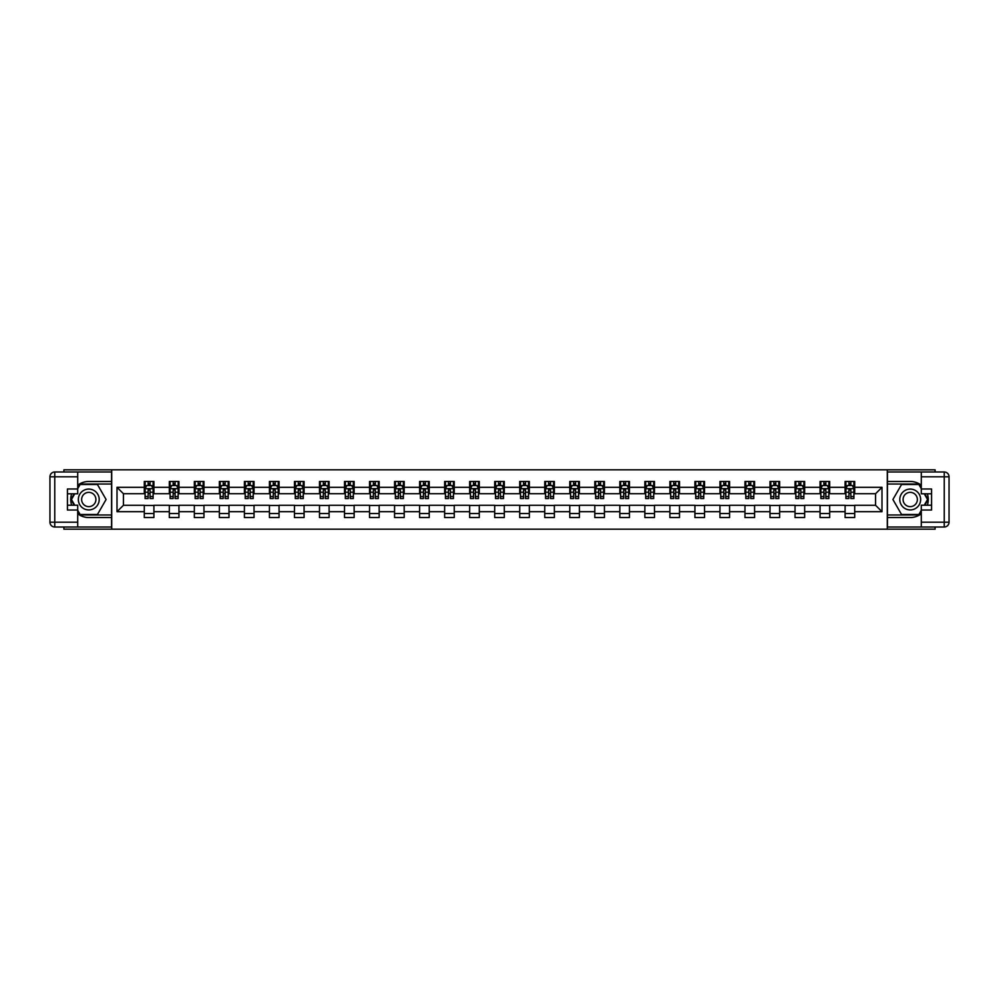 <?xml version="1.0" encoding="UTF-8"?>
<svg xmlns="http://www.w3.org/2000/svg" width="999" height="999" viewBox="0 0 999 999"><rect width="100%" height="100%" fill="white"/><g stroke="black" fill="none" stroke-linecap="round" stroke-linejoin="round"><path stroke-width="1.5" d="M63.911 527.01L63.911 529.183L935.089 529.183L935.089 527.01M935.089 471.99L935.089 469.817L887.287 469.817L887.287 529.183M887.287 469.817L63.911 469.817L63.911 471.99M111.713 529.183L111.713 469.817M854.707 487.312L854.707 481.456L845.092 481.456L845.092 487.312L829.682 487.312L829.682 481.456L820.054 481.456L820.054 487.312L804.657 487.312L804.657 481.456L795.029 481.456L795.029 487.312L779.632 487.312L779.632 481.456L770.004 481.456L770.004 487.312L754.595 487.312L754.595 481.456L744.967 481.456L744.967 487.312L729.57 487.312L729.57 481.456L719.942 481.456L719.942 487.312L704.545 487.312L704.545 481.456L694.917 481.456L694.917 487.312L679.507 487.312L679.507 481.456L669.892 481.456L669.892 487.312L654.482 487.312L654.482 481.456L644.855 481.456L644.855 487.312L629.457 487.312L629.457 481.456L619.83 481.456L619.83 487.312L604.432 487.312L604.432 481.456L594.805 481.456L594.805 487.312L579.395 487.312L579.395 481.456L569.767 481.456L569.767 487.312L554.37 487.312L554.37 481.456L544.742 481.456L544.742 487.312L529.345 487.312L529.345 481.456L519.717 481.456L519.717 487.312L504.308 487.312L504.308 481.456L494.692 481.456L494.692 487.312L479.283 487.312L479.283 481.456L469.655 481.456L469.655 487.312L454.258 487.312L454.258 481.456L444.63 481.456L444.63 487.312L429.233 487.312L429.233 481.456L419.605 481.456L419.605 487.312L404.195 487.312L404.195 481.456L394.568 481.456L394.568 487.312L379.17 487.312L379.17 481.456L369.543 481.456L369.543 487.312L354.146 487.312L354.146 481.456L344.518 481.456L344.518 487.312L329.108 487.312L329.108 481.456L319.493 481.456L319.493 487.312L304.083 487.312L304.083 481.456L294.455 481.456L294.455 487.312L279.058 487.312L279.058 481.456L269.43 481.456L269.43 487.312L254.033 487.312L254.033 481.456L244.405 481.456L244.405 487.312L228.996 487.312L228.996 481.456L219.368 481.456L219.368 487.312L203.971 487.312L203.971 481.456L194.343 481.456L194.343 487.312L178.946 487.312L178.946 481.456L169.318 481.456L169.318 487.312L153.908 487.312L153.908 481.456L144.293 481.456L144.293 487.312L117.008 487.312L117.008 511.688L123.426 505.282L144.293 505.282L144.293 517.544L153.908 517.544L153.908 505.282L169.318 505.282L169.318 517.544L178.946 517.544L178.946 505.282L194.343 505.282L194.343 517.544L203.971 517.544L203.971 505.282L219.368 505.282L219.368 517.544L228.996 517.544L228.996 505.282L244.405 505.282L244.405 517.544L254.033 517.544L254.033 505.282L269.43 505.282L269.43 517.544L279.058 517.544L279.058 505.282L294.455 505.282L294.455 517.544L304.083 517.544L304.083 505.282L319.493 505.282L319.493 517.544L329.108 517.544L329.108 505.282L344.518 505.282L344.518 517.544L354.146 517.544L354.146 505.282L369.543 505.282L369.543 517.544L379.17 517.544L379.17 505.282L394.568 505.282L394.568 517.544L404.195 517.544L404.195 505.282L419.605 505.282L419.605 517.544L429.233 517.544L429.233 505.282L444.63 505.282L444.63 517.544L454.258 517.544L454.258 505.282L469.655 505.282L469.655 517.544L479.283 517.544L479.283 505.282L494.692 505.282L494.692 517.544L504.308 517.544L504.308 505.282L519.717 505.282L519.717 517.544L529.345 517.544L529.345 505.282L544.742 505.282L544.742 517.544L554.37 517.544L554.37 505.282L569.767 505.282L569.767 517.544L579.395 517.544L579.395 505.282L594.805 505.282L594.805 517.544L604.432 517.544L604.432 505.282L619.83 505.282L619.83 517.544L629.457 517.544L629.457 505.282L644.855 505.282L644.855 517.544L654.482 517.544L654.482 505.282L669.892 505.282L669.892 517.544L679.507 517.544L679.507 505.282L694.917 505.282L694.917 517.544L704.545 517.544L704.545 505.282L719.942 505.282L719.942 517.544L729.57 517.544L729.57 505.282L744.967 505.282L744.967 517.544L754.595 517.544L754.595 505.282L770.004 505.282L770.004 517.544L779.632 517.544L779.632 505.282L795.029 505.282L795.029 517.544L804.657 517.544L804.657 505.282L820.054 505.282L820.054 517.544L829.682 517.544L829.682 505.282L845.092 505.282L845.092 517.544L854.707 517.544L854.707 505.282L875.574 505.282L875.574 493.718L854.707 493.718L854.707 487.312L881.992 487.312L881.992 511.688L854.707 511.688M845.092 511.688L829.682 511.688M820.054 511.688L804.657 511.688M795.029 511.688L779.632 511.688M770.004 511.688L754.595 511.688M744.967 511.688L729.57 511.688M719.942 511.688L704.545 511.688M694.917 511.688L679.507 511.688M669.892 511.688L654.482 511.688M644.855 511.688L629.457 511.688M619.83 511.688L604.432 511.688M594.805 511.688L579.395 511.688M569.767 511.688L554.37 511.688M544.742 511.688L529.345 511.688M519.717 511.688L504.308 511.688M494.692 511.688L479.283 511.688M469.655 511.688L454.258 511.688M444.63 511.688L429.233 511.688M419.605 511.688L404.195 511.688M394.568 511.688L379.17 511.688M369.543 511.688L354.146 511.688M344.518 511.688L329.108 511.688M319.493 511.688L304.083 511.688M294.455 511.688L279.058 511.688M269.43 511.688L254.033 511.688M244.405 511.688L228.996 511.688M219.368 511.688L203.971 511.688M194.343 511.688L178.946 511.688M169.318 511.688L153.908 511.688M144.293 511.688L117.008 511.688M845.092 487.312L845.092 493.718L829.682 493.718L829.682 487.312M820.054 487.312L820.054 493.718L804.657 493.718L804.657 487.312M795.029 487.312L795.029 493.718L779.632 493.718L779.632 487.312M770.004 487.312L770.004 493.718L754.595 493.718L754.595 487.312M744.967 487.312L744.967 493.718L729.57 493.718L729.57 487.312M719.942 487.312L719.942 493.718L704.545 493.718L704.545 487.312M694.917 487.312L694.917 493.718L679.507 493.718L679.507 487.312M669.892 487.312L669.892 493.718L654.482 493.718L654.482 487.312M644.855 487.312L644.855 493.718L629.457 493.718L629.457 487.312M619.83 487.312L619.83 493.718L604.432 493.718L604.432 487.312M594.805 487.312L594.805 493.718L579.395 493.718L579.395 487.312M569.767 487.312L569.767 493.718L554.37 493.718L554.37 487.312M544.742 487.312L544.742 493.718L529.345 493.718L529.345 487.312M519.717 487.312L519.717 493.718L504.308 493.718L504.308 487.312M494.692 487.312L494.692 493.718L479.283 493.718L479.283 487.312M469.655 487.312L469.655 493.718L454.258 493.718L454.258 487.312M444.63 487.312L444.63 493.718L429.233 493.718L429.233 487.312M419.605 487.312L419.605 493.718L404.195 493.718L404.195 487.312M394.568 487.312L394.568 493.718L379.17 493.718L379.17 487.312M369.543 487.312L369.543 493.718L354.146 493.718L354.146 487.312M344.518 487.312L344.518 493.718L329.108 493.718L329.108 487.312M319.493 487.312L319.493 493.718L304.083 493.718L304.083 487.312M294.455 487.312L294.455 493.718L279.058 493.718L279.058 487.312M269.43 487.312L269.43 493.718L254.033 493.718L254.033 487.312M244.405 487.312L244.405 493.718L228.996 493.718L228.996 487.312M219.368 487.312L219.368 493.718L203.971 493.718L203.971 487.312M194.343 487.312L194.343 493.718L178.946 493.718L178.946 487.312M169.318 487.312L169.318 493.718L153.908 493.718L153.908 487.312M144.293 487.312L144.293 493.718L123.426 493.718L117.008 487.312M123.426 493.718L123.426 505.282M881.992 511.688L875.574 505.282M875.574 493.718L881.992 487.312M144.293 485.464L145.092 485.464M148.139 485.464L150.062 485.464M153.109 485.464L153.908 485.464M144.293 493.568L145.092 493.568M148.139 493.568L150.062 493.568M153.109 493.568L153.908 493.568M144.293 505.432L153.908 505.432M144.293 513.536L153.908 513.536M169.318 505.432L178.946 505.432M169.318 513.536L178.946 513.536M169.318 485.464L170.117 485.464M173.164 485.464L175.087 485.464M178.147 485.464L178.946 485.464M169.318 493.568L170.117 493.568M173.164 493.568L175.087 493.568M178.147 493.568L178.946 493.568M194.343 505.432L203.971 505.432M194.343 513.536L203.971 513.536M194.343 485.464L195.142 485.464M198.202 485.464L200.125 485.464M203.172 485.464L203.971 485.464M194.343 493.568L195.142 493.568M198.202 493.568L200.125 493.568M203.172 493.568L203.971 493.568M219.368 505.432L228.996 505.432M219.368 513.536L228.996 513.536M219.368 485.464L220.18 485.464M223.227 485.464L225.15 485.464M228.197 485.464L228.996 485.464M219.368 493.568L220.18 493.568M223.227 493.568L225.15 493.568M228.197 493.568L228.996 493.568M244.405 505.432L254.033 505.432M244.405 513.536L254.033 513.536M244.405 485.464L245.205 485.464M248.252 485.464L250.175 485.464M253.222 485.464L254.033 485.464M244.405 493.568L245.205 493.568M248.252 493.568L250.175 493.568M253.222 493.568L254.033 493.568M269.43 505.432L279.058 505.432M269.43 513.536L279.058 513.536M269.43 485.464L270.23 485.464M273.276 485.464L275.212 485.464M278.259 485.464L279.058 485.464M269.43 493.568L270.23 493.568M273.276 493.568L275.212 493.568M278.259 493.568L279.058 493.568M294.455 505.432L304.083 505.432M294.455 513.536L304.083 513.536M294.455 485.464L295.267 485.464M298.314 485.464L300.237 485.464M303.284 485.464L304.083 485.464M294.455 493.568L295.267 493.568M298.314 493.568L300.237 493.568M303.284 493.568L304.083 493.568M319.493 505.432L329.108 505.432M319.493 513.536L329.108 513.536M319.493 485.464L320.292 485.464M323.339 485.464L325.262 485.464M328.309 485.464L329.108 485.464M319.493 493.568L320.292 493.568M323.339 493.568L325.262 493.568M328.309 493.568L329.108 493.568M344.518 505.432L354.146 505.432M344.518 513.536L354.146 513.536M344.518 485.464L345.317 485.464M348.364 485.464L350.287 485.464M353.346 485.464L354.146 485.464M344.518 493.568L345.317 493.568M348.364 493.568L350.287 493.568M353.346 493.568L354.146 493.568M369.543 505.432L379.17 505.432M369.543 513.536L379.17 513.536M369.543 485.464L370.342 485.464M373.389 485.464L375.324 485.464M378.371 485.464L379.17 485.464M369.543 493.568L370.342 493.568M373.389 493.568L375.324 493.568M378.371 493.568L379.17 493.568M394.568 505.432L404.195 505.432M394.568 513.536L404.195 513.536M394.568 485.464L395.379 485.464M398.426 485.464L400.349 485.464M403.396 485.464L404.195 485.464M394.568 493.568L395.379 493.568M398.426 493.568L400.349 493.568M403.396 493.568L404.195 493.568M419.605 505.432L429.233 505.432M419.605 513.536L429.233 513.536M419.605 485.464L420.404 485.464M423.451 485.464L425.374 485.464M428.421 485.464L429.233 485.464M419.605 493.568L420.404 493.568M423.451 493.568L425.374 493.568M428.421 493.568L429.233 493.568M444.63 505.432L454.258 505.432M444.63 513.536L454.258 513.536M444.63 485.464L445.429 485.464M448.476 485.464L450.412 485.464M453.459 485.464L454.258 485.464M444.63 493.568L445.429 493.568M448.476 493.568L450.412 493.568M453.459 493.568L454.258 493.568M469.655 505.432L479.283 505.432M469.655 513.536L479.283 513.536M469.655 485.464L470.467 485.464M473.514 485.464L475.437 485.464M478.484 485.464L479.283 485.464M469.655 493.568L470.467 493.568M473.514 493.568L475.437 493.568M478.484 493.568L479.283 493.568M494.692 505.432L504.308 505.432M494.692 513.536L504.308 513.536M494.692 485.464L495.492 485.464M498.538 485.464L500.462 485.464M503.508 485.464L504.308 485.464M494.692 493.568L495.492 493.568M498.538 493.568L500.462 493.568M503.508 493.568L504.308 493.568M519.717 505.432L529.345 505.432M519.717 513.536L529.345 513.536M519.717 485.464L520.516 485.464M523.563 485.464L525.486 485.464M528.533 485.464L529.345 485.464M519.717 493.568L520.516 493.568M523.563 493.568L525.486 493.568M528.533 493.568L529.345 493.568M544.742 505.432L554.37 505.432M544.742 513.536L554.37 513.536M544.742 485.464L545.541 485.464M548.588 485.464L550.524 485.464M553.571 485.464L554.37 485.464M544.742 493.568L545.541 493.568M548.588 493.568L550.524 493.568M553.571 493.568L554.37 493.568M569.767 505.432L579.395 505.432M569.767 513.536L579.395 513.536M569.767 485.464L570.579 485.464M573.626 485.464L575.549 485.464M578.596 485.464L579.395 485.464M569.767 493.568L570.579 493.568M573.626 493.568L575.549 493.568M578.596 493.568L579.395 493.568M594.805 505.432L604.432 505.432M594.805 513.536L604.432 513.536M594.805 485.464L595.604 485.464M598.651 485.464L600.574 485.464M603.621 485.464L604.432 485.464M594.805 493.568L595.604 493.568M598.651 493.568L600.574 493.568M603.621 493.568L604.432 493.568M619.83 505.432L629.457 505.432M619.83 513.536L629.457 513.536M619.83 485.464L620.629 485.464M623.676 485.464L625.611 485.464M628.658 485.464L629.457 485.464M619.83 493.568L620.629 493.568M623.676 493.568L625.611 493.568M628.658 493.568L629.457 493.568M644.855 505.432L654.482 505.432M644.855 513.536L654.482 513.536M644.855 485.464L645.654 485.464M648.713 485.464L650.636 485.464M653.683 485.464L654.482 485.464M644.855 493.568L645.654 493.568M648.713 493.568L650.636 493.568M653.683 493.568L654.482 493.568M669.892 505.432L679.507 505.432M669.892 513.536L679.507 513.536M669.892 485.464L670.691 485.464M673.738 485.464L675.661 485.464M678.708 485.464L679.507 485.464M669.892 493.568L670.691 493.568M673.738 493.568L675.661 493.568M678.708 493.568L679.507 493.568M694.917 505.432L704.545 505.432M694.917 513.536L704.545 513.536M694.917 485.464L695.716 485.464M698.763 485.464L700.686 485.464M703.733 485.464L704.545 485.464M694.917 493.568L695.716 493.568M698.763 493.568L700.686 493.568M703.733 493.568L704.545 493.568M719.942 505.432L729.57 505.432M719.942 513.536L729.57 513.536M719.942 485.464L720.741 485.464M723.788 485.464L725.724 485.464M728.771 485.464L729.57 485.464M719.942 493.568L720.741 493.568M723.788 493.568L725.724 493.568M728.771 493.568L729.57 493.568M744.967 505.432L754.595 505.432M744.967 513.536L754.595 513.536M744.967 485.464L745.778 485.464M748.825 485.464L750.749 485.464M753.795 485.464L754.595 485.464M744.967 493.568L745.778 493.568M748.825 493.568L750.749 493.568M753.795 493.568L754.595 493.568M770.004 505.432L779.632 505.432M770.004 513.536L779.632 513.536M770.004 485.464L770.803 485.464M773.85 485.464L775.773 485.464M778.82 485.464L779.632 485.464M770.004 493.568L770.803 493.568M773.85 493.568L775.773 493.568M778.82 493.568L779.632 493.568M795.029 505.432L804.657 505.432M795.029 513.536L804.657 513.536M795.029 485.464L795.828 485.464M798.875 485.464L800.798 485.464M803.858 485.464L804.657 485.464M795.029 493.568L795.828 493.568M798.875 493.568L800.798 493.568M803.858 493.568L804.657 493.568M820.054 505.432L829.682 505.432M820.054 513.536L829.682 513.536M820.054 485.464L820.853 485.464M823.913 485.464L825.836 485.464M828.883 485.464L829.682 485.464M820.054 493.568L820.853 493.568M823.913 493.568L825.836 493.568M828.883 493.568L829.682 493.568M845.092 505.432L854.707 505.432M845.092 513.536L854.707 513.536M845.092 485.464L845.891 485.464M848.938 485.464L850.861 485.464M853.908 485.464L854.707 485.464M845.092 493.568L845.891 493.568M848.938 493.568L850.861 493.568M853.908 493.568L854.707 493.568M150.062 483.541L148.139 483.541M153.109 496.528L150.062 496.528L150.062 498.538L153.109 498.538L153.109 488.748L151.511 485.539L146.691 485.539L145.092 488.748L145.092 498.538L148.139 498.538L148.139 496.528L145.092 496.528M145.092 488.748L145.092 481.456M153.109 488.748L153.109 481.456M148.139 485.539L148.139 481.456M150.062 481.456L150.062 485.539M150.062 496.528L150.062 489.96L148.139 489.96L148.139 496.528M93.993 490.472A10.427 10.427 0 0 0 79.745 494.28A10.427 10.427 0 0 0 83.566 508.528A10.427 10.427 0 0 0 97.802 504.72A10.427 10.427 0 0 0 93.993 490.472M92.345 493.319A7.143 7.143 0 0 0 82.592 495.929A7.143 7.143 0 0 0 85.202 505.681A7.143 7.143 0 0 0 94.955 503.071A7.143 7.143 0 0 0 92.345 493.319M77.71 488.673L80.12 484.503L97.44 484.503L106.094 499.5L97.44 514.497L80.12 514.497L77.71 510.327M74.738 505.194L71.453 499.5L74.738 493.806M915.434 490.472A10.427 10.427 0 0 0 901.198 494.28A10.427 10.427 0 0 0 905.007 508.528A10.427 10.427 0 0 0 919.255 504.72A10.427 10.427 0 0 0 915.434 490.472M913.798 493.319A7.143 7.143 0 0 0 904.045 495.929A7.143 7.143 0 0 0 906.655 505.681A7.143 7.143 0 0 0 916.408 503.071A7.143 7.143 0 0 0 913.798 493.319M921.29 510.327L918.88 514.497L901.56 514.497L892.906 499.5L901.56 484.503L918.88 484.503L921.29 488.673M924.262 493.806L927.547 499.5L924.262 505.194M77.71 513.761A18.044 18.044 0 0 0 88.774 517.544L111.563 517.544L111.563 527.01L54.758 527.01A4.808 4.808 0 0 1 49.95 522.202L49.95 476.798A4.808 4.808 0 0 1 54.758 471.99L77.71 471.99L77.71 493.806L67.433 493.806M77.71 471.99L111.563 471.99L111.563 481.456L88.774 481.456A18.044 18.044 0 0 0 77.71 485.239M71.653 493.806A18.044 18.044 0 0 0 71.653 505.194M111.563 517.544L111.563 481.456M67.433 505.194L77.71 505.194L77.71 527.01M77.71 488.986L67.433 488.986L67.433 510.014L77.71 510.014M111.563 484.016L79.833 484.016L77.71 487.712M77.71 511.288L79.833 514.985L111.563 514.985M74.188 493.806L70.904 499.5L74.188 505.194M921.29 485.239A18.044 18.044 0 0 0 910.226 481.456L887.437 481.456L887.437 471.99L944.242 471.99A4.808 4.808 0 0 1 949.05 476.798L949.05 522.202A4.808 4.808 0 0 1 944.242 527.01L921.29 527.01L921.29 505.194L931.567 505.194M921.29 527.01L887.437 527.01L887.437 517.544L910.226 517.544A18.044 18.044 0 0 0 921.29 513.761M927.347 505.194A18.044 18.044 0 0 0 927.347 493.806M887.437 481.456L887.437 517.544M931.567 493.806L921.29 493.806L921.29 471.99M921.29 510.014L931.567 510.014L931.567 488.986L921.29 488.986M887.437 514.985L919.167 514.985L921.29 511.288M921.29 487.712L919.167 484.016L887.437 484.016M924.812 505.194L928.096 499.5L924.812 493.806M175.087 483.541L173.164 483.541M178.147 496.528L175.087 496.528L175.087 498.538L178.147 498.538L178.147 488.748L176.536 485.539L171.728 485.539L170.117 488.748L170.117 498.538L173.164 498.538L173.164 496.528L170.117 496.528M170.117 488.748L170.117 481.456M178.147 488.748L178.147 481.456M173.164 485.539L173.164 481.456M175.087 481.456L175.087 485.539M175.087 496.528L175.087 489.96L173.164 489.96L173.164 496.528M200.125 483.541L198.202 483.541M203.172 496.528L200.125 496.528L200.125 498.538L203.172 498.538L203.172 488.748L201.561 485.539L196.753 485.539L195.142 488.748L195.142 498.538L198.202 498.538L198.202 496.528L195.142 496.528M195.142 488.748L195.142 481.456M203.172 488.748L203.172 481.456M198.202 485.539L198.202 481.456M200.125 481.456L200.125 485.539M200.125 496.528L200.125 489.96L198.202 489.96L198.202 496.528M225.15 483.541L223.227 483.541M228.197 496.528L225.15 496.528L225.15 498.538L228.197 498.538L228.197 488.748L226.598 485.539L221.778 485.539L220.18 488.748L220.18 498.538L223.227 498.538L223.227 496.528L220.18 496.528M220.18 488.748L220.18 481.456M228.197 488.748L228.197 481.456M223.227 485.539L223.227 481.456M225.15 481.456L225.15 485.539M225.15 496.528L225.15 489.96L223.227 489.96L223.227 496.528M250.175 483.541L248.252 483.541M253.222 496.528L250.175 496.528L250.175 498.538L253.222 498.538L253.222 488.748L251.623 485.539L246.803 485.539L245.205 488.748L245.205 498.538L248.252 498.538L248.252 496.528L245.205 496.528M245.205 488.748L245.205 481.456M253.222 488.748L253.222 481.456M248.252 485.539L248.252 481.456M250.175 481.456L250.175 485.539M250.175 496.528L250.175 489.96L248.252 489.96L248.252 496.528M275.212 483.541L273.276 483.541M278.259 496.528L275.212 496.528L275.212 498.538L278.259 498.538L278.259 488.748L276.648 485.539L271.84 485.539L270.23 488.748L270.23 498.538L273.276 498.538L273.276 496.528L270.23 496.528M270.23 488.748L270.23 481.456M278.259 488.748L278.259 481.456M273.276 485.539L273.276 481.456M275.212 481.456L275.212 485.539M275.212 496.528L275.212 489.96L273.276 489.96L273.276 496.528M300.237 483.541L298.314 483.541M303.284 496.528L300.237 496.528L300.237 498.538L303.284 498.538L303.284 488.748L301.673 485.539L296.865 485.539L295.267 488.748L295.267 498.538L298.314 498.538L298.314 496.528L295.267 496.528M295.267 488.748L295.267 481.456M303.284 488.748L303.284 481.456M298.314 485.539L298.314 481.456M300.237 481.456L300.237 485.539M300.237 496.528L300.237 489.96L298.314 489.96L298.314 496.528M325.262 483.541L323.339 483.541M328.309 496.528L325.262 496.528L325.262 498.538L328.309 498.538L328.309 488.748L326.71 485.539L321.89 485.539L320.292 488.748L320.292 498.538L323.339 498.538L323.339 496.528L320.292 496.528M320.292 488.748L320.292 481.456M328.309 488.748L328.309 481.456M323.339 485.539L323.339 481.456M325.262 481.456L325.262 485.539M325.262 496.528L325.262 489.96L323.339 489.96L323.339 496.528M350.287 483.541L348.364 483.541M353.346 496.528L350.287 496.528L350.287 498.538L353.346 498.538L353.346 488.748L351.735 485.539L346.928 485.539L345.317 488.748L345.317 498.538L348.364 498.538L348.364 496.528L345.317 496.528M345.317 488.748L345.317 481.456M353.346 488.748L353.346 481.456M348.364 485.539L348.364 481.456M350.287 481.456L350.287 485.539M350.287 496.528L350.287 489.96L348.364 489.96L348.364 496.528M375.324 483.541L373.389 483.541M378.371 496.528L375.324 496.528L375.324 498.538L378.371 498.538L378.371 488.748L376.76 485.539L371.953 485.539L370.342 488.748L370.342 498.538L373.389 498.538L373.389 496.528L370.342 496.528M370.342 488.748L370.342 481.456M378.371 488.748L378.371 481.456M373.389 485.539L373.389 481.456M375.324 481.456L375.324 485.539M375.324 496.528L375.324 489.96L373.389 489.96L373.389 496.528M400.349 483.541L398.426 483.541M403.396 496.528L400.349 496.528L400.349 498.538L403.396 498.538L403.396 488.748L401.798 485.539L396.978 485.539L395.379 488.748L395.379 498.538L398.426 498.538L398.426 496.528L395.379 496.528M395.379 488.748L395.379 481.456M403.396 488.748L403.396 481.456M398.426 485.539L398.426 481.456M400.349 481.456L400.349 485.539M400.349 496.528L400.349 489.96L398.426 489.96L398.426 496.528M425.374 483.541L423.451 483.541M428.421 496.528L425.374 496.528L425.374 498.538L428.421 498.538L428.421 488.748L426.823 485.539L422.003 485.539L420.404 488.748L420.404 498.538L423.451 498.538L423.451 496.528L420.404 496.528M420.404 488.748L420.404 481.456M428.421 488.748L428.421 481.456M423.451 485.539L423.451 481.456M425.374 481.456L425.374 485.539M425.374 496.528L425.374 489.96L423.451 489.96L423.451 496.528M450.412 483.541L448.476 483.541M453.459 496.528L450.412 496.528L450.412 498.538L453.459 498.538L453.459 488.748L451.848 485.539L447.04 485.539L445.429 488.748L445.429 498.538L448.476 498.538L448.476 496.528L445.429 496.528M445.429 488.748L445.429 481.456M453.459 488.748L453.459 481.456M448.476 485.539L448.476 481.456M450.412 481.456L450.412 485.539M450.412 496.528L450.412 489.96L448.476 489.96L448.476 496.528M475.437 483.541L473.514 483.541M478.484 496.528L475.437 496.528L475.437 498.538L478.484 498.538L478.484 488.748L476.873 485.539L472.065 485.539L470.467 488.748L470.467 498.538L473.514 498.538L473.514 496.528L470.467 496.528M470.467 488.748L470.467 481.456M478.484 488.748L478.484 481.456M473.514 485.539L473.514 481.456M475.437 481.456L475.437 485.539M475.437 496.528L475.437 489.96L473.514 489.96L473.514 496.528M500.462 483.541L498.538 483.541M503.508 496.528L500.462 496.528L500.462 498.538L503.508 498.538L503.508 488.748L501.91 485.539L497.09 485.539L495.492 488.748L495.492 498.538L498.538 498.538L498.538 496.528L495.492 496.528M495.492 488.748L495.492 481.456M503.508 488.748L503.508 481.456M498.538 485.539L498.538 481.456M500.462 481.456L500.462 485.539M500.462 496.528L500.462 489.96L498.538 489.96L498.538 496.528M525.486 483.541L523.563 483.541M528.533 496.528L525.486 496.528L525.486 498.538L528.533 498.538L528.533 488.748L526.935 485.539L522.127 485.539L520.516 488.748L520.516 498.538L523.563 498.538L523.563 496.528L520.516 496.528M520.516 488.748L520.516 481.456M528.533 488.748L528.533 481.456M523.563 485.539L523.563 481.456M525.486 481.456L525.486 485.539M525.486 496.528L525.486 489.96L523.563 489.96L523.563 496.528M550.524 483.541L548.588 483.541M553.571 496.528L550.524 496.528L550.524 498.538L553.571 498.538L553.571 488.748L551.96 485.539L547.152 485.539L545.541 488.748L545.541 498.538L548.588 498.538L548.588 496.528L545.541 496.528M545.541 488.748L545.541 481.456M553.571 488.748L553.571 481.456M548.588 485.539L548.588 481.456M550.524 481.456L550.524 485.539M550.524 496.528L550.524 489.96L548.588 489.96L548.588 496.528M575.549 483.541L573.626 483.541M578.596 496.528L575.549 496.528L575.549 498.538L578.596 498.538L578.596 488.748L576.997 485.539L572.177 485.539L570.579 488.748L570.579 498.538L573.626 498.538L573.626 496.528L570.579 496.528M570.579 488.748L570.579 481.456M578.596 488.748L578.596 481.456M573.626 485.539L573.626 481.456M575.549 481.456L575.549 485.539M575.549 496.528L575.549 489.96L573.626 489.96L573.626 496.528M600.574 483.541L598.651 483.541M603.621 496.528L600.574 496.528L600.574 498.538L603.621 498.538L603.621 488.748L602.022 485.539L597.202 485.539L595.604 488.748L595.604 498.538L598.651 498.538L598.651 496.528L595.604 496.528M595.604 488.748L595.604 481.456M603.621 488.748L603.621 481.456M598.651 485.539L598.651 481.456M600.574 481.456L600.574 485.539M600.574 496.528L600.574 489.96L598.651 489.96L598.651 496.528M625.611 483.541L623.676 483.541M628.658 496.528L625.611 496.528L625.611 498.538L628.658 498.538L628.658 488.748L627.047 485.539L622.24 485.539L620.629 488.748L620.629 498.538L623.676 498.538L623.676 496.528L620.629 496.528M620.629 488.748L620.629 481.456M628.658 488.748L628.658 481.456M623.676 485.539L623.676 481.456M625.611 481.456L625.611 485.539M625.611 496.528L625.611 489.96L623.676 489.96L623.676 496.528M650.636 483.541L648.713 483.541M653.683 496.528L650.636 496.528L650.636 498.538L653.683 498.538L653.683 488.748L652.072 485.539L647.265 485.539L645.654 488.748L645.654 498.538L648.713 498.538L648.713 496.528L645.654 496.528M645.654 488.748L645.654 481.456M653.683 488.748L653.683 481.456M648.713 485.539L648.713 481.456M650.636 481.456L650.636 485.539M650.636 496.528L650.636 489.96L648.713 489.96L648.713 496.528M675.661 483.541L673.738 483.541M678.708 496.528L675.661 496.528L675.661 498.538L678.708 498.538L678.708 488.748L677.11 485.539L672.29 485.539L670.691 488.748L670.691 498.538L673.738 498.538L673.738 496.528L670.691 496.528M670.691 488.748L670.691 481.456M678.708 488.748L678.708 481.456M673.738 485.539L673.738 481.456M675.661 481.456L675.661 485.539M675.661 496.528L675.661 489.96L673.738 489.96L673.738 496.528M700.686 483.541L698.763 483.541M703.733 496.528L700.686 496.528L700.686 498.538L703.733 498.538L703.733 488.748L702.135 485.539L697.327 485.539L695.716 488.748L695.716 498.538L698.763 498.538L698.763 496.528L695.716 496.528M695.716 488.748L695.716 481.456M703.733 488.748L703.733 481.456M698.763 485.539L698.763 481.456M700.686 481.456L700.686 485.539M700.686 496.528L700.686 489.96L698.763 489.96L698.763 496.528M725.724 483.541L723.788 483.541M728.771 496.528L725.724 496.528L725.724 498.538L728.771 498.538L728.771 488.748L727.16 485.539L722.352 485.539L720.741 488.748L720.741 498.538L723.788 498.538L723.788 496.528L720.741 496.528M720.741 488.748L720.741 481.456M728.771 488.748L728.771 481.456M723.788 485.539L723.788 481.456M725.724 481.456L725.724 485.539M725.724 496.528L725.724 489.96L723.788 489.96L723.788 496.528M750.749 483.541L748.825 483.541M753.795 496.528L750.749 496.528L750.749 498.538L753.795 498.538L753.795 488.748L752.197 485.539L747.377 485.539L745.778 488.748L745.778 498.538L748.825 498.538L748.825 496.528L745.778 496.528M745.778 488.748L745.778 481.456M753.795 488.748L753.795 481.456M748.825 485.539L748.825 481.456M750.749 481.456L750.749 485.539M750.749 496.528L750.749 489.96L748.825 489.96L748.825 496.528M775.773 483.541L773.85 483.541M778.82 496.528L775.773 496.528L775.773 498.538L778.82 498.538L778.82 488.748L777.222 485.539L772.402 485.539L770.803 488.748L770.803 498.538L773.85 498.538L773.85 496.528L770.803 496.528M770.803 488.748L770.803 481.456M778.82 488.748L778.82 481.456M773.85 485.539L773.85 481.456M775.773 481.456L775.773 485.539M775.773 496.528L775.773 489.96L773.85 489.96L773.85 496.528M800.798 483.541L798.875 483.541M803.858 496.528L800.798 496.528L800.798 498.538L803.858 498.538L803.858 488.748L802.247 485.539L797.439 485.539L795.828 488.748L795.828 498.538L798.875 498.538L798.875 496.528L795.828 496.528M795.828 488.748L795.828 481.456M803.858 488.748L803.858 481.456M798.875 485.539L798.875 481.456M800.798 481.456L800.798 485.539M800.798 496.528L800.798 489.96L798.875 489.96L798.875 496.528M825.836 483.541L823.913 483.541M828.883 496.528L825.836 496.528L825.836 498.538L828.883 498.538L828.883 488.748L827.272 485.539L822.464 485.539L820.853 488.748L820.853 498.538L823.913 498.538L823.913 496.528L820.853 496.528M820.853 488.748L820.853 481.456M828.883 488.748L828.883 481.456M823.913 485.539L823.913 481.456M825.836 481.456L825.836 485.539M825.836 496.528L825.836 489.96L823.913 489.96L823.913 496.528M850.861 483.541L848.938 483.541M853.908 496.528L850.861 496.528L850.861 498.538L853.908 498.538L853.908 488.748L852.309 485.539L847.489 485.539L845.891 488.748L845.891 498.538L848.938 498.538L848.938 496.528L845.891 496.528M845.891 488.748L845.891 481.456M853.908 488.748L853.908 481.456M848.938 485.539L848.938 481.456M850.861 481.456L850.861 485.539M850.861 496.528L850.861 489.96L848.938 489.96L848.938 496.528M153.072 488.673L145.13 488.673M145.092 485.739L146.603 485.739M151.598 485.739L153.109 485.739M148.139 492.22L145.092 492.22M153.109 492.22L150.062 492.22M150.062 484.552L148.139 484.552M77.71 476.798L54.758 476.798L54.758 522.202L77.71 522.202M49.95 476.798L54.758 476.798L54.758 471.99M54.758 527.01L54.758 522.202L49.95 522.202M921.29 522.202L944.242 522.202L944.242 476.798L921.29 476.798M949.05 522.202L944.242 522.202L944.242 527.01M944.242 471.99L944.242 476.798L949.05 476.798M178.097 488.673L170.155 488.673M170.117 485.739L171.628 485.739M176.636 485.739L178.147 485.739M173.164 492.22L170.117 492.22M178.147 492.22L175.087 492.22M175.087 484.552L173.164 484.552M203.134 488.673L195.192 488.673M195.142 485.739L196.653 485.739M201.661 485.739L203.172 485.739M198.202 492.22L195.142 492.22M203.172 492.22L200.125 492.22M200.125 484.552L198.202 484.552M228.159 488.673L220.217 488.673M220.18 485.739L221.678 485.739M226.686 485.739L228.197 485.739M223.227 492.22L220.18 492.22M228.197 492.22L225.15 492.22M225.15 484.552L223.227 484.552M253.184 488.673L245.242 488.673M245.205 485.739L246.716 485.739M251.723 485.739L253.222 485.739M248.252 492.22L245.205 492.22M253.222 492.22L250.175 492.22M250.175 484.552L248.252 484.552M278.209 488.673L270.267 488.673M270.23 485.739L271.74 485.739M276.748 485.739L278.259 485.739M273.276 492.22L270.23 492.22M278.259 492.22L275.212 492.22M275.212 484.552L273.276 484.552M303.246 488.673L295.304 488.673M295.267 485.739L296.765 485.739M301.773 485.739L303.284 485.739M298.314 492.22L295.267 492.22M303.284 492.22L300.237 492.22M300.237 484.552L298.314 484.552M328.271 488.673L320.329 488.673M320.292 485.739L321.803 485.739M326.798 485.739L328.309 485.739M323.339 492.22L320.292 492.22M328.309 492.22L325.262 492.22M325.262 484.552L323.339 484.552M353.296 488.673L345.354 488.673M345.317 485.739L346.828 485.739M351.835 485.739L353.346 485.739M348.364 492.22L345.317 492.22M353.346 492.22L350.287 492.22M350.287 484.552L348.364 484.552M378.334 488.673L370.392 488.673M370.342 485.739L371.853 485.739M376.86 485.739L378.371 485.739M373.389 492.22L370.342 492.22M378.371 492.22L375.324 492.22M375.324 484.552L373.389 484.552M403.359 488.673L395.417 488.673M395.379 485.739L396.878 485.739M401.885 485.739L403.396 485.739M398.426 492.22L395.379 492.22M403.396 492.22L400.349 492.22M400.349 484.552L398.426 484.552M428.384 488.673L420.442 488.673M420.404 485.739L421.915 485.739M426.923 485.739L428.421 485.739M423.451 492.22L420.404 492.22M428.421 492.22L425.374 492.22M425.374 484.552L423.451 484.552M453.409 488.673L445.467 488.673M445.429 485.739L446.94 485.739M451.948 485.739L453.459 485.739M448.476 492.22L445.429 492.22M453.459 492.22L450.412 492.22M450.412 484.552L448.476 484.552M478.446 488.673L470.504 488.673M470.467 485.739L471.965 485.739M476.973 485.739L478.484 485.739M473.514 492.22L470.467 492.22M478.484 492.22L475.437 492.22M475.437 484.552L473.514 484.552M503.471 488.673L495.529 488.673M495.492 485.739L497.002 485.739M501.998 485.739L503.508 485.739M498.538 492.22L495.492 492.22M503.508 492.22L500.462 492.22M500.462 484.552L498.538 484.552M528.496 488.673L520.554 488.673M520.516 485.739L522.027 485.739M527.035 485.739L528.533 485.739M523.563 492.22L520.516 492.22M528.533 492.22L525.486 492.22M525.486 484.552L523.563 484.552M553.533 488.673L545.591 488.673M545.541 485.739L547.052 485.739M552.06 485.739L553.571 485.739M548.588 492.22L545.541 492.22M553.571 492.22L550.524 492.22M550.524 484.552L548.588 484.552M578.558 488.673L570.616 488.673M570.579 485.739L572.077 485.739M577.085 485.739L578.596 485.739M573.626 492.22L570.579 492.22M578.596 492.22L575.549 492.22M575.549 484.552L573.626 484.552M603.583 488.673L595.641 488.673M595.604 485.739L597.115 485.739M602.122 485.739L603.621 485.739M598.651 492.22L595.604 492.22M603.621 492.22L600.574 492.22M600.574 484.552L598.651 484.552M628.608 488.673L620.666 488.673M620.629 485.739L622.14 485.739M627.147 485.739L628.658 485.739M623.676 492.22L620.629 492.22M628.658 492.22L625.611 492.22M625.611 484.552L623.676 484.552M653.646 488.673L645.704 488.673M645.654 485.739L647.165 485.739M652.172 485.739L653.683 485.739M648.713 492.22L645.654 492.22M653.683 492.22L650.636 492.22M650.636 484.552L648.713 484.552M678.671 488.673L670.729 488.673M670.691 485.739L672.202 485.739M677.197 485.739L678.708 485.739M673.738 492.22L670.691 492.22M678.708 492.22L675.661 492.22M675.661 484.552L673.738 484.552M703.696 488.673L695.754 488.673M695.716 485.739L697.227 485.739M702.235 485.739L703.733 485.739M698.763 492.22L695.716 492.22M703.733 492.22L700.686 492.22M700.686 484.552L698.763 484.552M728.733 488.673L720.791 488.673M720.741 485.739L722.252 485.739M727.26 485.739L728.771 485.739M723.788 492.22L720.741 492.22M728.771 492.22L725.724 492.22M725.724 484.552L723.788 484.552M753.758 488.673L745.816 488.673M745.778 485.739L747.277 485.739M752.284 485.739L753.795 485.739M748.825 492.22L745.778 492.22M753.795 492.22L750.749 492.22M750.749 484.552L748.825 484.552M778.783 488.673L770.841 488.673M770.803 485.739L772.314 485.739M777.322 485.739L778.82 485.739M773.85 492.22L770.803 492.22M778.82 492.22L775.773 492.22M775.773 484.552L773.85 484.552M803.808 488.673L795.866 488.673M795.828 485.739L797.339 485.739M802.347 485.739L803.858 485.739M798.875 492.22L795.828 492.22M803.858 492.22L800.798 492.22M800.798 484.552L798.875 484.552M828.845 488.673L820.903 488.673M820.853 485.739L822.364 485.739M827.372 485.739L828.883 485.739M823.913 492.22L820.853 492.22M828.883 492.22L825.836 492.22M825.836 484.552L823.913 484.552M853.87 488.673L845.928 488.673M845.891 485.739L847.402 485.739M852.397 485.739L853.908 485.739M848.938 492.22L845.891 492.22M853.908 492.22L850.861 492.22M850.861 484.552L848.938 484.552"/></g></svg>
